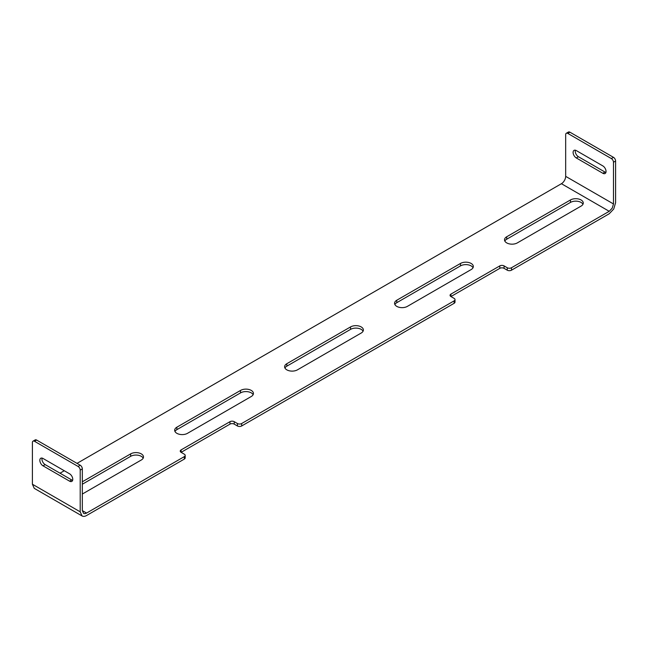 <?xml version="1.0" encoding="UTF-8"?>
<svg xmlns="http://www.w3.org/2000/svg" width="648" height="648" viewBox="0 0 648 648"><rect width="100%" height="100%" fill="white"/><g stroke="black" fill="none" stroke-linecap="round" stroke-linejoin="round"><path stroke-width="0.97" d="M511.499 267.737L511.499 270.184L609.225 213.759L613.737 209.004L615.6 202.719L615.6 161.02L613.478 162.243L613.478 203.95L612.23 208.138L609.225 211.313L511.499 267.737A3.005 1.733 180 0 1 507.246 267.737L504.063 265.891A3.005 1.733 180 0 0 499.81 265.891L450.943 294.103L450.943 296.557A3.005 1.733 180 0 1 450.06 295.334A3.005 1.733 180 0 1 450.943 294.103M613.478 203.95L565.672 176.353L565.672 134.646A3.005 1.733 60 0 1 566.295 133.269L568.418 132.046A3.005 1.733 60 0 1 569.924 132.192L613.478 157.334A3.005 1.733 60 0 1 615.6 161.02M576.299 157.95L602.851 173.283A4.504 2.6 60 0 0 605.102 173.51A4.504 2.6 60 0 0 605.799 169.898A4.504 2.6 60 0 0 602.851 165.92L576.299 150.587A4.504 2.6 60 0 0 574.039 150.368A4.504 2.6 60 0 0 573.35 153.981A4.504 2.6 60 0 0 576.299 157.95L578.421 156.727A4.504 2.6 60 0 1 575.367 150.214M578.421 156.727L604.981 172.06A4.504 2.6 60 0 0 605.904 172.433M613.478 162.243A3.005 1.733 -120 0 0 611.348 158.566L567.794 133.415A3.005 1.733 60 0 0 566.295 133.269M565.672 176.353A6.01 3.467 -60 0 1 564.424 180.541A6.01 3.467 -60 0 1 561.419 183.708L77.015 463.377M499.81 265.891L499.81 268.345L450.943 296.557L454.135 298.396A3.005 1.733 180 0 1 455.009 299.627A3.005 1.733 180 0 1 454.135 300.85L241.672 423.517A3.005 1.733 180 0 1 237.419 423.517L234.236 421.678A3.005 1.733 180 0 0 229.983 421.678L181.124 449.89L181.124 452.336A3.005 1.733 180 0 1 180.241 451.113A3.005 1.733 180 0 1 181.124 449.89M64.265 470.74L60.021 473.194M229.983 421.678L229.983 424.124L181.124 452.336L184.307 454.183A3.005 1.733 180 0 1 185.19 455.406A3.005 1.733 180 0 1 184.307 456.629L86.581 513.054A6.01 3.467 -60 0 1 83.576 513.354L82.328 510.608L82.328 468.901A3.005 1.733 -120 0 0 80.206 465.215L36.653 440.073A3.005 1.733 -120 0 0 35.146 439.927L33.024 441.15A3.005 1.733 -120 0 0 32.4 442.527L32.4 484.234L34.263 488.357L82.069 515.954L80.206 511.831L32.4 484.234M286.821 363.714L350.56 326.916A7.509 4.333 180 0 1 361.179 326.916A7.509 4.333 180 0 1 363.382 329.986A7.509 4.333 180 0 1 361.179 333.048L297.44 369.846A7.509 4.333 180 0 1 286.821 369.846A7.509 4.333 180 0 1 284.618 366.784A7.509 4.333 180 0 1 286.821 363.714L286.821 366.169L350.56 329.37A7.509 4.333 180 0 1 361.179 329.37A7.509 4.333 180 0 1 363.074 331.209M396.77 300.243L460.501 263.444A7.509 4.333 180 0 1 471.128 263.444A7.509 4.333 180 0 1 473.332 266.506A7.509 4.333 180 0 1 471.128 269.576L407.389 306.374A7.509 4.333 180 0 1 396.77 306.374A7.509 4.333 180 0 1 394.567 303.305A7.509 4.333 180 0 1 396.77 300.243L396.77 302.689L460.501 265.891A7.509 4.333 180 0 1 471.128 265.891A7.509 4.333 180 0 1 473.024 267.737M506.712 236.763L570.451 199.965A7.509 4.333 180 0 1 581.078 199.965A7.509 4.333 180 0 1 583.273 203.027A7.509 4.333 180 0 1 581.078 206.096L517.339 242.895A7.509 4.333 180 0 1 506.712 242.895A7.509 4.333 180 0 1 504.517 239.825A7.509 4.333 180 0 1 506.712 236.763L506.712 239.217L570.451 202.419A7.509 4.333 180 0 1 581.078 202.419A7.509 4.333 180 0 1 582.965 204.258M176.872 427.194L240.489 390.469A7.517 4.342 180 0 1 251.238 390.396A7.517 4.342 180 0 1 253.433 393.466A7.517 4.342 180 0 1 251.351 396.454L187.499 433.326A7.509 4.333 180 0 1 176.872 433.326A7.509 4.333 180 0 1 174.668 430.264A7.509 4.333 180 0 1 176.872 427.194L176.872 429.648L240.489 392.923A7.517 4.342 180 0 1 251.238 392.85A7.517 4.342 180 0 1 253.125 394.689M82.328 481.78L130.661 453.875A7.509 4.333 180 0 1 141.288 453.875A7.509 4.333 180 0 1 143.483 456.937A7.509 4.333 180 0 1 141.288 460.007L82.328 494.043M511.499 270.184A3.005 1.733 180 0 1 507.246 270.184L504.063 268.345L504.063 265.891M455.009 299.627L455.009 302.081A3.005 1.733 180 0 1 454.135 303.305L454.135 300.85M241.672 423.517L241.672 425.971L454.135 303.305M241.672 425.971A3.005 1.733 180 0 1 237.419 425.971L234.236 424.124L234.236 421.678M229.983 424.124A3.005 1.733 180 0 1 234.236 424.124M185.19 455.406L185.19 457.861A3.005 1.733 180 0 1 184.307 459.084L184.307 456.629M82.069 515.954A9.015 5.2 -60 0 0 86.581 515.508L184.307 459.084M499.81 268.345A3.005 1.733 180 0 1 504.063 268.345M284.926 368.007A7.509 4.333 180 0 1 286.821 366.169M394.875 304.536A7.509 4.333 180 0 1 396.77 302.689M504.824 241.056A7.509 4.333 180 0 1 506.712 239.217M174.976 431.487A7.509 4.333 180 0 1 176.872 429.648M82.328 484.234L130.661 456.33A7.509 4.333 180 0 1 141.288 456.33A7.509 4.333 180 0 1 143.176 458.168M240.489 390.469L240.489 392.923M82.328 468.901L80.206 470.124L80.206 511.831M42.096 458.096A4.504 2.6 -120 0 0 45.149 464.608L71.701 479.941A4.504 2.6 -120 0 0 72.633 480.314M33.024 441.15A3.005 1.733 -120 0 1 34.522 441.296L78.076 466.447A3.005 1.733 -120 0 1 80.206 470.124M43.019 458.476A4.504 2.6 -120 0 0 40.767 458.249A4.504 2.6 -120 0 0 40.079 461.862A4.504 2.6 -120 0 0 43.019 465.831L69.579 481.164A4.504 2.6 -120 0 0 71.831 481.391A4.504 2.6 -120 0 0 72.527 477.779A4.504 2.6 -120 0 0 69.579 473.801L43.019 458.476M613.478 157.334L611.348 158.566M569.924 132.192L567.794 133.415M602.851 173.283L604.981 172.06M609.225 211.313L561.419 183.708M86.581 513.054L82.328 510.608M507.246 267.737L507.246 270.184M237.419 423.517L237.419 425.971M350.56 326.916L350.56 329.37M460.501 263.444L460.501 265.891M570.451 199.965L570.451 202.419M130.661 453.875L130.661 456.33M34.522 441.296L36.653 440.073M80.206 465.215L78.076 466.447M43.019 465.831L45.149 464.608M71.701 479.941L69.579 481.164"/></g></svg>
